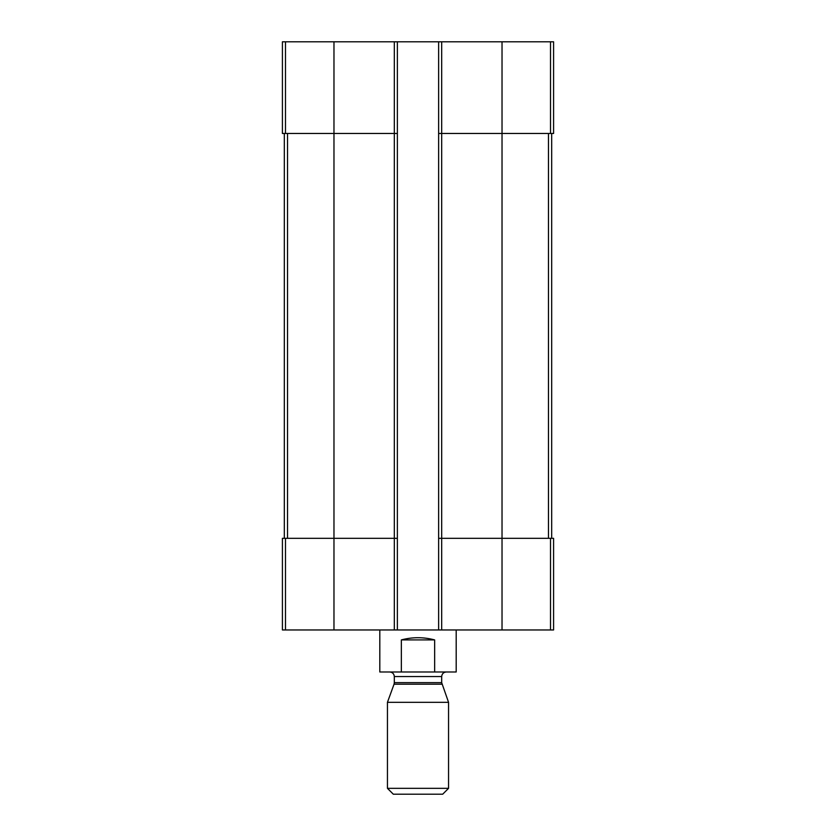 <?xml version="1.0" encoding="UTF-8"?>
<svg xmlns="http://www.w3.org/2000/svg" width="836" height="836" viewBox="0 0 836 836"><rect width="100%" height="100%" fill="white"/><g stroke="black" fill="none" stroke-linecap="round" stroke-linejoin="round"><path stroke-width="1.25" d="M441.68 41.8L441.68 133.467L438.628 133.467L438.628 41.8L553.589 41.8L553.589 133.467L502.028 133.467L502.028 629.968L282.411 629.968L282.411 538.311L285.484 538.311L285.484 629.968M550.516 538.311L550.516 629.968L553.589 629.968L553.589 538.311L441.68 538.311L441.68 133.467L502.028 133.467L502.028 41.8M438.628 41.8L397.372 41.8L397.372 133.467L394.32 133.467L394.32 629.968M397.372 41.8L282.411 41.8L282.411 133.467L394.32 133.467L394.32 41.8M550.516 629.968L502.028 629.968M441.68 629.968L441.68 538.311L438.628 538.311L438.628 629.968M438.628 133.467L438.628 538.311M397.372 133.467L397.372 629.968M397.372 538.311L285.484 538.311M284.324 133.467L284.324 538.311M551.676 133.467L551.676 538.311M379.805 629.968L379.805 671.987L456.195 671.987L456.195 629.968M401.353 671.987L401.353 639.906L434.647 639.906C423.549 636.98 412.451 636.98 401.353 639.906M434.647 671.987L434.647 639.906M387.444 788.338L393.307 794.2L442.693 794.2L448.556 788.338L448.556 702.324L387.444 702.324L387.444 788.338L448.556 788.338M441.951 684.203L394.049 684.203L394.32 682.636L441.68 682.636L448.556 702.324M441.68 682.636L441.68 676.564C441.951 673.785 443.477 672.259 446.267 671.987M550.516 41.8L550.516 133.467M333.972 41.8L333.972 629.968M285.484 41.8L285.484 133.467M287.521 133.467L287.521 538.311M548.479 133.467L548.479 538.311M394.32 682.636L394.32 676.564L441.68 676.564M394.049 684.203L387.444 702.324M394.32 676.564C394.049 673.785 392.523 672.259 389.733 671.987"/></g></svg>
